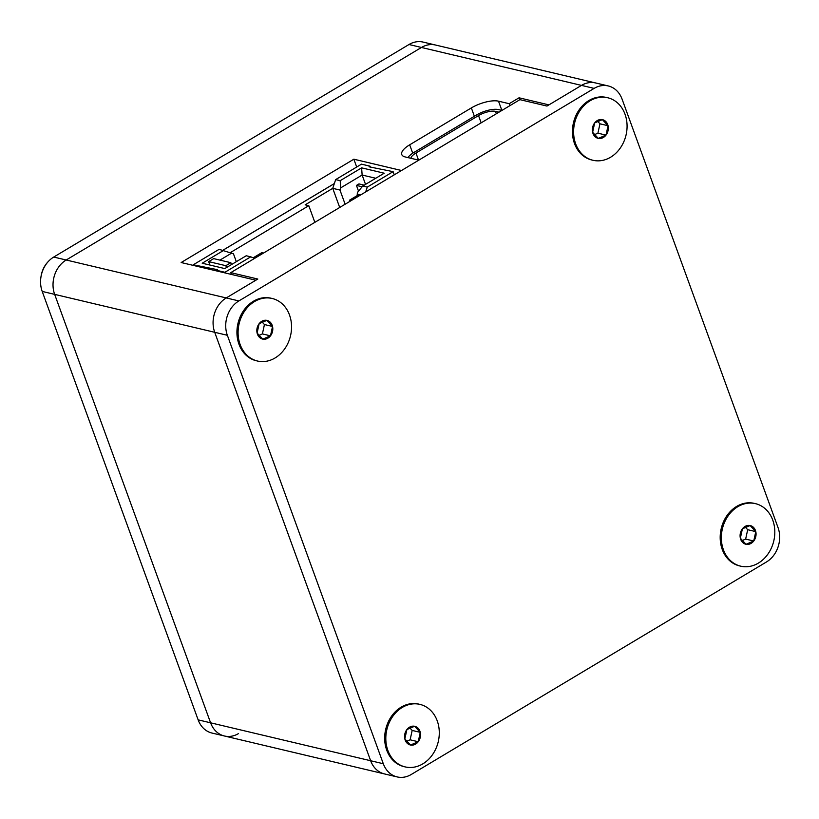 <?xml version="1.0" encoding="UTF-8"?>
<svg xmlns="http://www.w3.org/2000/svg" width="819" height="819" viewBox="0 0 819 819"><rect width="100%" height="100%" fill="white"/><g stroke="black" fill="none" stroke-linecap="round" stroke-linejoin="round"><path stroke-width="1.23" d="M231.439 274.447L230.784 272.635L519.922 99.652L546.959 106.06L581.49 85.391A25.676 21.11 -76.7 0 1 595.618 82.965A25.676 21.11 103.3 0 0 581.49 85.391L548.925 104.883L519.051 97.799L519.758 99.754M474.375 116.278L471.345 107.924L409.684 144.809L412.725 153.194M383.302 763.738L227.354 335.288L214.711 332.299L370.649 760.749L214.711 332.299A25.676 21.11 -76.7 0 1 226.239 297.942A25.676 21.11 103.3 0 0 214.711 332.299L42.209 291.421L198.147 719.86L383.302 763.738A25.676 21.11 103.3 0 0 397.113 776.914L384.469 773.924A25.676 21.11 -76.7 0 1 370.649 760.749A25.676 21.11 103.3 0 0 384.469 773.924L224.416 735.994A25.676 21.11 -76.7 0 1 210.596 722.819L54.658 294.369A25.676 21.11 -76.7 0 1 66.185 260.012L421.437 47.471A25.676 21.11 -76.7 0 1 435.565 45.035A25.676 21.11 103.3 0 0 421.437 47.471L66.185 260.012A25.676 21.11 103.3 0 0 54.658 294.369L210.596 722.819A25.676 21.11 103.3 0 0 224.416 735.994A25.676 21.11 103.3 0 0 238.544 733.558M230.784 272.635L257.821 279.044L226.239 297.942L238.882 300.931L594.144 88.391L408.988 44.513L53.737 257.053L226.239 297.942L255.845 280.221L181.153 262.53L353.849 159.203L401.505 170.506L418.785 160.166L405.272 156.961A20.547 7.31 160 0 1 401.76 154.535A20.547 7.31 160 0 1 409.684 144.809M356.695 167.025L353.849 159.203M222.891 250.235L334.347 183.548M509.889 105.651L509.183 103.706L519.051 97.799M509.183 103.706L498.515 101.177L501.873 110.391M471.345 107.924A20.547 7.31 160 0 1 498.515 101.177M408.988 44.513A25.676 21.11 -76.7 0 1 423.116 42.086L608.271 85.954A25.676 21.11 103.3 0 1 622.082 99.14L778.03 527.579A25.676 21.11 103.3 0 1 766.502 561.947L411.24 774.487A25.676 21.11 103.3 0 1 397.113 776.914M608.271 85.954A25.676 21.11 103.3 0 0 594.144 88.391M238.882 300.931A25.676 21.11 103.3 0 0 227.354 335.288M224.416 735.994L211.967 733.046A25.676 21.11 -76.7 0 1 198.147 719.86M42.209 291.421A25.676 21.11 -76.7 0 1 53.737 257.053M236.322 261.681L233.446 253.777L219.113 249.334L193.294 264.783L217.342 269.646L216.339 270.239L224.918 272.277L225.164 272.952M216.339 270.239L216.585 270.925M394.267 174.836L393.11 171.652L367.291 187.101L365.663 191.943M254.678 258.343L250.737 256.828L224.918 272.277M360.647 194.942L358.937 194.543L349.539 200.164L349.969 201.341M351.249 200.573L349.539 200.164M263.513 253.061L261.814 252.651L253.225 257.79M231.664 253.102L219.953 260.104M223.638 250.409L202.201 263.227L224.785 268.581L246.222 255.763L250.737 256.828M375.747 178.266L362.131 175.041L340.704 187.868L339.967 190.049L332.739 188.339L335.667 179.607L340.182 180.682L340.704 187.868M357.586 195.352L357.135 194.113L357.862 191.933L362.776 186.026L384.203 173.208L361.619 167.854L362.131 175.041L365.53 184.377M202.887 266.216L203.46 267.813M201.883 266.82L202.129 267.496M193.55 265.458L193.294 264.783M334.326 183.61L222.952 250.245M393.11 171.652L369.062 166.8L370.065 166.196L361.486 164.158L335.667 179.607M370.065 166.196L370.403 167.107M362.152 186.773L356.449 185.422L358.947 183.917L364.209 185.166M356.449 185.422L358.527 191.134M339.711 207.473L332.739 188.339L305.17 204.832L308.783 205.682L230.303 252.641M314.844 222.348L308.783 205.682M339.967 190.049L345.127 204.228M213.687 258.62L208.671 261.619L225.839 265.694L230.845 262.694L213.687 258.62M231.531 264.547L230.845 262.694M226.515 267.547L225.839 265.694M209.92 265.059L208.671 261.619M358.937 194.543L357.135 194.113M362.776 186.026L367.291 187.101M361.619 167.854L340.182 180.682M407.954 157.596A16.687 5.938 -20 0 1 413.83 152.508L476.392 115.07A16.687 5.938 160 0 1 498.464 109.592L501.945 110.411M410.923 158.292A12.838 4.566 160 0 1 415.96 153.01L478.521 115.581A12.838 4.566 160 0 1 495.505 111.364L496.375 113.739M498.976 112.183L495.505 111.364M755.476 503.654L754.319 503.378A32.125 26.403 103.3 0 0 728.163 513.994A32.125 26.403 103.3 0 0 721.109 545.638A32.125 26.403 103.3 0 0 739.506 565.888L740.663 566.164A32.125 26.403 103.3 0 0 773.771 541.001A32.125 26.403 103.3 0 0 755.476 503.654A32.125 26.403 103.3 0 0 729.319 514.271A32.125 26.403 103.3 0 0 722.266 545.915A32.125 26.403 103.3 0 0 740.663 566.164M740.356 538.196A9.603 7.893 103.3 0 0 746.027 544.287A9.603 7.893 103.3 0 0 753.746 541.001A9.603 7.893 103.3 0 0 755.783 531.623A9.603 7.893 103.3 0 0 750.122 525.532A9.603 7.893 103.3 0 0 742.403 528.818A9.603 7.893 103.3 0 0 740.356 538.196L746.027 544.287L753.746 541.001L755.783 531.623L750.122 525.532L742.403 528.818L740.356 538.196M742.065 540.612L745.648 539.086L747.696 529.698L745.29 527.119M745.648 539.086L753.746 541.001M747.696 529.698L755.783 531.623M607.749 97.758L606.592 97.481A32.125 26.403 103.3 0 0 580.425 108.098A32.125 26.403 103.3 0 0 573.372 139.742A32.125 26.403 103.3 0 0 591.779 159.992L592.936 160.268A32.125 26.403 103.3 0 0 626.033 135.104A32.125 26.403 103.3 0 0 607.749 97.758A32.125 26.403 103.3 0 0 581.582 108.374A32.125 26.403 103.3 0 0 574.529 140.018A32.125 26.403 103.3 0 0 592.936 160.268M592.628 132.299A9.603 7.893 103.3 0 0 598.29 138.391A9.603 7.893 103.3 0 0 606.009 135.104A9.603 7.893 103.3 0 0 608.056 125.727A9.603 7.893 103.3 0 0 602.385 119.635A9.603 7.893 103.3 0 0 594.666 122.922A9.603 7.893 103.3 0 0 592.628 132.299L598.29 138.391L606.009 135.104L608.056 125.727L602.385 119.635L594.666 122.922L592.628 132.299M594.328 134.715L597.911 133.18L599.958 123.802L597.553 121.222M597.911 133.18L606.009 135.104M599.958 123.802L608.056 125.727M272.225 298.495L271.069 298.218A32.125 26.403 103.3 0 0 244.912 308.835A32.125 26.403 103.3 0 0 237.858 340.479A32.125 26.403 103.3 0 0 256.255 360.729L257.412 361.005A32.125 26.403 103.3 0 0 290.51 335.831A32.125 26.403 103.3 0 0 272.225 298.495A32.125 26.403 103.3 0 0 246.069 309.111A32.125 26.403 103.3 0 0 239.015 340.755A32.125 26.403 103.3 0 0 257.412 361.005M257.105 333.036A9.603 7.893 103.3 0 0 262.776 339.127A9.603 7.893 103.3 0 0 270.485 335.831A9.603 7.893 103.3 0 0 272.532 326.453A9.603 7.893 103.3 0 0 266.871 320.362A9.603 7.893 103.3 0 0 259.152 323.659A9.603 7.893 103.3 0 0 257.105 333.036L262.776 339.127L270.485 335.831L272.532 326.453L266.871 320.362L259.152 323.659L257.105 333.036M258.804 335.442L262.397 333.917L264.445 324.539L262.039 321.959M262.397 333.917L270.485 335.831M264.445 324.539L272.532 326.453M419.963 704.391L418.806 704.115A32.125 26.403 103.3 0 0 392.649 714.731A32.125 26.403 103.3 0 0 385.595 746.375A32.125 26.403 103.3 0 0 403.992 766.625L405.149 766.901A32.125 26.403 103.3 0 0 438.247 741.738A32.125 26.403 103.3 0 0 419.963 704.391A32.125 26.403 103.3 0 0 393.796 715.007A32.125 26.403 103.3 0 0 386.742 746.652A32.125 26.403 103.3 0 0 405.149 766.901M404.842 738.933A9.603 7.893 103.3 0 0 410.503 745.024A9.603 7.893 103.3 0 0 418.222 741.738A9.603 7.893 103.3 0 0 420.27 732.35A9.603 7.893 103.3 0 0 414.598 726.269A9.603 7.893 103.3 0 0 406.889 729.555A9.603 7.893 103.3 0 0 404.842 738.933L410.503 745.024L418.222 741.738L420.27 732.35L414.598 726.269L406.889 729.555L404.842 738.933M406.541 741.349L410.124 739.813L412.172 730.435L409.776 727.856M410.124 739.813L418.222 741.738M412.172 730.435L420.27 732.35M40.95 277.057A23.106 19.001 -76.7 0 1 48.229 261.599M481.162 122.84L478.521 115.581M415.96 153.01L418.54 160.104"/></g></svg>
